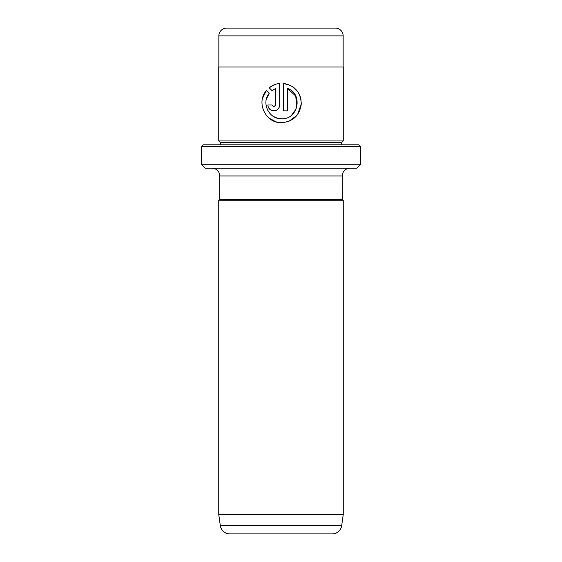 <?xml version="1.0" encoding="UTF-8"?>
<svg xmlns="http://www.w3.org/2000/svg" width="562" height="562" viewBox="0 0 562 562"><rect width="100%" height="100%" fill="white"/><g stroke="black" fill="none" stroke-linecap="round" stroke-linejoin="round"><path stroke-width="0.84" d="M266.416 99.038L269.212 93.362C261.014 102.909 269.058 119.376 281.632 118.737L277.312 118.125M277.207 118.097L273.68 116.573M269.971 113.552L267.505 109.92M290.744 85.579L283.599 83.443C294.917 85.593 300.81 92.442 301.274 103.984C299.679 115.414 293.132 121.638 281.632 122.664L287.639 121.729M289.023 121.223L296.841 115.47M297.628 114.444L301.274 103.991M301.091 100.191L300.227 96.615M300.213 96.566L298.724 93.278M296.511 90.145L294.045 87.756M294.01 87.728L292.978 86.948M273.771 106.935L271.804 104.968L273.771 106.935L275.738 104.968L275.738 88.424L271.987 90.58L269.191 87.784C272.226 85.319 275.717 83.871 279.672 83.443L279.672 104.968C279.314 108.557 277.347 110.524 273.771 110.869C270.196 110.531 268.236 108.564 267.87 104.968L271.804 104.968M278.668 108.255L279.216 107.23M279.616 105.747L279.672 104.968M203.184 144.82L358.816 144.82L360.762 146.766L201.238 146.766L203.184 144.82M360.762 164.28L356.87 168.164L205.13 168.164L201.238 164.28L360.762 164.28L360.762 146.766M226.627 28.1L335.373 28.1A7.784 7.784 0 0 1 343.15 35.884L218.85 35.884A7.784 7.784 0 0 1 226.627 28.1M343.15 67.004L343.15 35.884M218.85 67.004L218.85 35.884M220.69 144.82L220.69 142.439L341.31 142.439L343.256 140.936L343.256 67.004L218.744 67.004L218.744 140.936L343.256 140.936M220.69 142.439L218.744 140.936M341.31 144.82L341.31 142.439M343.256 514.448L218.744 514.448L220.304 525.526A9.73 9.73 0 0 0 229.935 533.9L332.065 533.9A9.73 9.73 0 0 0 341.696 525.526L343.256 514.448L343.256 200.269L218.744 200.269L219.721 199.292L342.279 199.292L342.279 175.948A7.784 7.784 0 0 1 350.063 168.164M219.721 199.292L219.721 175.948L342.279 175.948M342.279 199.292L343.256 200.269M211.937 168.164A7.784 7.784 0 0 1 219.721 175.948M201.238 164.28L201.238 146.766M218.744 514.448L218.744 200.269M276.167 121.891L281.632 122.664C265.671 123.485 255.731 102.403 266.409 90.559L269.212 93.362M281.632 118.737C298.352 119.713 303.311 93.749 287.533 88.424L287.533 110.869L283.599 110.869L283.599 83.443M271.987 90.58L275.738 88.424M274.094 84.848L269.191 87.784M267.898 105.558L268.32 107.23M268.411 107.44L271.495 110.412M271.53 110.426L273.771 110.869M266.409 90.559L262.644 97.914M268.875 117.964L275.872 121.799M287.533 88.424L295.752 96.074L296.764 107.321M296.258 108.803L291.636 115.147M220.304 525.526L341.696 525.526"/></g></svg>
